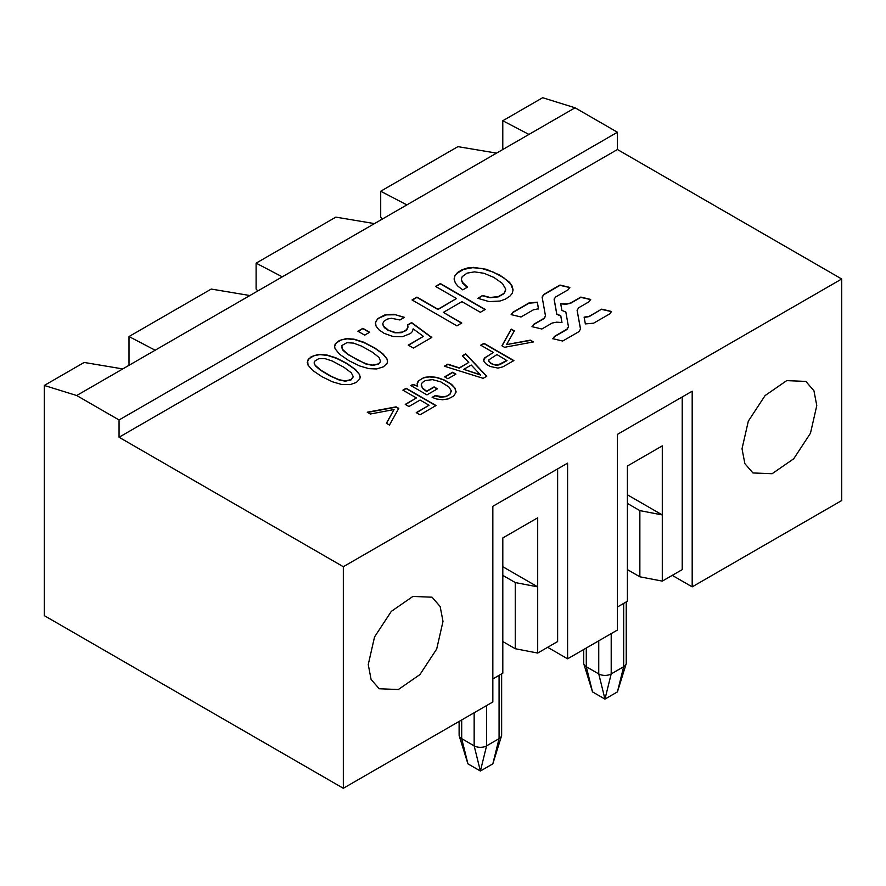 <?xml version="1.0" encoding="UTF-8"?>
<svg xmlns="http://www.w3.org/2000/svg" width="886" height="886" viewBox="0 0 886 886"><rect width="100%" height="100%" fill="white"/><g stroke="black" fill="none" stroke-linecap="round" stroke-linejoin="round"><path stroke-width="1.33" d="M382.387 219.03L380.703 217.125L380.703 191.232L457.929 146.644L496.548 153.123L575.069 107.793L617.431 132.247L617.431 149.512L841.7 278.99L841.7 500.546L692.188 586.864L692.188 391.202L617.431 434.361L617.431 630.024L567.594 658.807L567.594 463.145L492.837 506.305L492.837 701.967L343.325 788.285L343.325 566.719L119.056 437.241L119.056 419.975L76.694 395.521L44.3 385.454L44.3 615.637L343.325 788.285M502.783 149.524L502.783 120.751L542.675 97.715L575.069 107.793M44.3 385.454L84.148 362.452L122.766 368.919L406.873 204.899M129.002 365.32L129.002 336.547L211.256 289.058L249.885 295.536M380.703 191.232L406.862 204.899L496.548 153.123M502.783 120.751L528.942 134.417M672.252 575.357L692.188 586.864M547.659 647.289L567.594 658.807M76.694 395.521L122.766 368.919M129.002 336.547L155.161 350.214M119.056 419.975L617.431 132.247M343.325 566.719L841.7 278.99M443 621.396L440.154 606.522L432.058 597.197L412.909 596.433L391.324 611.362L374.545 636.934L368.244 664.555L371.09 679.429L379.186 688.754L398.335 689.518L419.92 674.589L436.698 649.017L443 621.396M816.781 405.6L813.935 390.726L805.839 381.401L786.69 380.637L765.105 395.555L748.327 421.138L742.025 448.759L744.871 463.633L752.967 472.958L772.116 473.711L793.701 458.793L810.48 433.21L816.781 405.6M119.056 437.241L617.431 149.512M533.45 341.93L530.349 340.135L506.559 344.588L514.334 330.888L511.211 329.083L501.93 345.784L504.544 347.301L533.45 341.93M484.022 361.599L486.436 364.312L490.135 366.461L497.987 368.1L502.849 366.859L513.88 360.591L483.977 343.325L480.733 345.197L493.336 352.473L484.664 357.889L483.767 359.384L484.022 361.599M483.158 378.322L486.746 376.262L465.715 353.868L462.359 355.807L468.749 362.44L459.336 367.867L447.873 364.168L444.351 366.206L483.158 378.322M444.617 376.86L447.895 378.754L455.925 374.125L452.646 372.231L444.617 376.86M421.293 384.302L422.356 382.497L425.358 380.581L432.434 379.618L440.774 381.855L448.925 386.983L451.24 390.748L449.944 394.093L447.031 395.964L443.41 396.917L435.27 395.544L432.102 397.371L436.698 399.021L442.568 399.752L448.283 398.888L453.621 396.053L455.991 392.487L455.171 388.323L451.572 384.369L444.761 380.183L437.23 377.48L430.685 376.616L424.139 377.403L418.148 381.069L417.151 383.605L417.649 386.241L412.954 384.336L410.827 385.554L426.963 394.879L437.44 388.821L434.074 386.883L426.598 391.202L422.279 387.824L421.293 384.302M420.008 414.792L436.045 405.533L406.142 388.267L402.897 390.139L416.42 397.947L405.245 404.393L408.9 406.508L420.075 400.051L429.045 405.234L416.243 412.621L420.008 414.792M389.475 425.047L398.778 408.357L396.164 406.851L367.236 412.211L370.359 414.017L394.048 409.542L386.374 423.264L389.475 425.047M462.769 289.877L467.498 287.153L461.983 281.837L461.373 279.134L462.226 276.631L467.077 273.143L474.531 271.858L483.977 273.276L493.879 277.429L502.428 283.476L505.662 289.035L505.452 291.095L503.89 293.432L498.32 296.589L490.124 297.474L482.493 295.47L477.908 298.327L489.094 301.605L500.025 301.041L505.397 299.103L509.871 296.19L512.152 293.454L513.083 289.932L512.064 285.901L509.483 282.246L499.859 275.114L486.27 269.278L473.633 267.384L467.575 267.971L462.171 269.687L457.575 272.467L454.883 275.657L454.141 279.245L455.349 283.022L457.94 286.222L462.769 289.877M456.888 325.838L461.772 323.013L443.354 312.381L461.938 301.65L480.367 312.282L485.229 309.469L440.375 283.575L435.513 286.388L456.523 298.516L437.939 309.247L416.929 297.12L412.034 299.944L456.888 325.838M399.907 319.99L404.503 317.332L393.705 314.264L384.679 314.995L377.857 318.539L375.509 322.338L376.029 326.048L378.876 329.758L384.048 333.291L393.041 336.514L402.355 336.713L410.473 333.524L412.422 331.508L413.142 328.839L423.408 336.37L408.258 345.119L413.374 348.076L431.803 337.433L411.613 322.582L407.615 324.896L407.959 327.255L407.084 329.293L402.776 332.017L395.82 332.638L388.577 330.334L383.195 325.694L382.796 323.501L384.092 321.097L387.337 319.093L391.468 318.262L399.907 319.99M408.003 326.701L406.209 330.467L401.192 332.737L394.901 332.793L388.577 330.334M357.889 331.209L364.678 335.13L369.661 332.25L362.872 328.329L357.889 331.209M386.96 358.896L382.951 353.824L374.878 348.01L363.271 342.04L354.035 339.161L346.371 338.596L339.338 340.49L335.163 344.078L334.565 346.57L335.096 348.763L339.626 354.3L349.006 360.724L359.727 365.984L368.864 368.642L376.65 368.964L383.505 366.76L387.171 363.105L387.525 361.089L386.684 358.321M359.616 374.678L355.607 369.606L346.603 363.238L335.916 357.822L326.701 354.943L318.174 354.466L311.307 356.648L307.586 360.347L308.029 365.132L312.88 370.592L322.172 376.805L332.383 381.777L341.509 384.435L350.136 384.635L356.405 382.409L359.827 378.898L360.181 376.882L359.339 374.102M601.672 309.125L589.223 316.302L584.118 317.144L585.347 323.911L593.609 323.191L609.823 313.832L611.506 311.484L601.672 309.125L589.223 316.59L584.173 317.432M537.736 308.915L538.544 308.959L537.315 302.192L529.053 302.912L512.839 312.271L511.156 314.619L520.99 316.978L533.438 309.801L537.736 308.915M545.532 315.859L544.015 318.34L533.682 324.309L531.999 326.657L541.833 329.016L552.166 323.047L556.463 322.172L562.001 322.504L560.772 315.726L556.807 314.043L554.138 299.125L555.688 296.943L568.136 289.766L569.82 287.418L559.985 285.059L543.771 294.418L542.132 297.076L545.554 316.302M568.491 326.668L566.974 329.16L554.525 336.337L552.842 338.685L562.676 341.044L578.89 331.685L580.529 329.027L577.129 310.244L578.647 307.763L588.98 301.794L590.663 299.446L580.828 297.087L570.495 303.056L566.198 303.931L560.661 303.599L561.89 310.377L565.855 312.06L568.513 327.122M580.552 329.348L577.129 310.532M627.399 494.798L662.285 514.932L662.285 581.116L682.22 569.609L682.22 396.961M502.805 566.73L537.691 586.864L537.691 653.048L557.626 641.542L557.626 468.893M282.28 276.831L256.109 263.164L335.849 217.125L374.479 223.604M533.073 341.996L530.349 340.135M514.212 331.109L511.211 329.37L502.052 345.861M530.349 340.423L506.559 344.588M493.336 352.473L485.107 357.767L483.69 360.336M513.625 360.735L483.977 343.613L480.987 345.341M468.749 362.44L459.336 368.155L447.873 364.456L444.683 366.306M486.569 376.362L465.715 354.156L462.536 355.995M455.681 374.269L452.646 372.519L444.861 377.004M437.197 388.965L434.074 387.171L426.598 391.49L422.611 388.511L421.204 385.078M417.649 386.241L412.954 384.624L411.082 385.698M456.091 391.712L454.662 387.813L450.52 383.86L443.41 379.839L436.543 377.613L429.267 376.904L423.563 377.879L418.746 380.67L417.14 384.103M451.273 391.147L449.944 394.381L445.88 396.684L440.331 397.205L435.27 395.832L432.39 397.504M429.045 405.234L416.498 412.765M416.42 397.947L405.5 404.537M435.79 405.677L406.142 388.555L403.152 390.283M394.048 409.542L386.495 423.331M398.656 408.579L396.164 407.139L367.612 412.422M513.072 290.076L510.779 284.096L503.857 277.85L493.458 272.179L481.851 268.491L472.725 267.683L463.655 269.377L456.6 273.63L454.651 276.432L454.13 278.891M505.696 289.567L503.89 293.72L498.32 296.876L490.124 297.762L482.493 295.758L477.997 298.36M467.254 287.297L462.614 283.199L461.373 279.134M456.523 298.516L437.939 309.535L416.929 297.408L412.289 300.088M484.974 309.613L440.375 283.863L435.768 286.532M461.528 323.157L443.354 312.381M388.577 330.622L384.314 327.576L382.774 324.021M431.593 337.555L411.613 322.869L407.693 325.129M423.408 336.37L408.512 345.263M404.226 317.487L395.621 314.774L386.296 314.895L378.377 318.395L376.284 320.654L375.431 323.512M369.407 332.394L362.872 328.617L358.132 331.353M387.525 361.355L386.96 359.184M386.684 358.597L382.375 353.603L374.878 348.298L364.157 342.705L354.832 339.615L347.246 338.84L341.509 339.847L336.193 342.993L334.565 346.614M360.17 377.137L359.616 374.966M359.339 374.39L355.031 369.396L346.603 363.526L336.813 358.487L327.488 355.397L319.901 354.621L314.165 355.64L308.849 358.786L307.232 362.396M611.495 311.606L601.672 309.413M538.489 308.959L537.315 302.48L529.053 303.2L512.839 312.559L511.156 314.751M561.945 322.504L560.772 316.014L556.807 314.32L554.171 299.723M545.532 316.147L544.015 318.628L533.682 324.597L531.999 326.779M569.82 287.54L559.985 285.347L543.771 294.706L542.132 297.364M568.491 326.956L566.974 329.448L554.525 336.625L552.842 338.817M590.663 299.568L580.828 297.375L570.495 303.344L566.198 304.219L560.716 303.887M627.399 569.609L639.858 576.797L639.858 510.613L662.285 514.932L662.285 445.88L627.399 466.014L627.399 601.251L617.431 607.01M662.285 581.116L639.858 576.797M502.805 641.542L515.264 648.729L515.264 582.556L537.691 586.864L537.691 517.812L502.805 537.957L502.805 673.194L492.837 678.942M537.691 653.048L515.264 648.729M257.793 290.962L256.109 289.058L256.109 263.164M488.662 360.657L491.143 363.67L496.381 365.397L499.815 364.655L506.969 360.635L496.957 354.566L488.961 359.782L488.873 361.388L491.442 363.559L494.92 364.954L498.054 364.932L506.969 360.347M463.788 369.329L480.677 375.099L471.23 365.032L463.788 369.329L480.677 374.811M341.487 346.969L343.048 350.435L348.154 354.677L365.663 363.936L372.674 365.409L378.189 364.212L380.615 361.466L379.042 357.457L372.319 352.141L361.41 346.049L353.503 343.103L346.913 342.694L341.874 345.507L342.273 349.173L348.154 354.389L357.878 360.148L366.416 363.902L372.674 365.121L378.189 363.925L379.939 362.573L380.637 360.668M314.142 362.751L315.361 365.818L320.067 369.938L329.559 375.708L339.072 379.983L345.33 381.201L351.044 379.884L353.304 376.738L351.31 372.829L344.1 367.369L332.305 361.034L324.996 358.631L318.783 358.653L314.541 361.289L314.187 363.271L315.062 365.143L320.821 370.171L331.486 376.428L339.072 379.695L345.33 380.914L351.044 379.596L353.304 376.45M627.399 503.425L639.858 510.613M626.236 601.926L626.236 663.116A8.805 5.083 180 0 1 626.103 664.024A8.805 5.083 180 0 1 623.666 666.715L611.207 673.914A8.805 5.083 180 0 1 598.748 673.914L604.972 699.087L592.512 691.888L586.288 666.715A8.805 5.083 180 0 1 583.841 664.024A8.805 5.083 180 0 1 583.708 663.116L583.708 649.504M586.288 648.009L586.288 666.715L598.748 673.914L598.748 640.822M502.805 575.357L515.264 582.556M501.642 673.858L501.642 735.048A8.805 5.083 180 0 1 501.509 735.956A8.805 5.083 180 0 1 499.073 738.647L486.613 745.846A8.805 5.083 180 0 1 474.154 745.846L480.378 771.019L467.919 763.832L461.695 738.647A8.805 5.083 180 0 1 459.247 735.956A8.805 5.083 180 0 1 459.114 735.048L459.114 721.437M461.695 719.941L461.695 738.647L474.154 745.846L474.154 712.754M623.655 666.715L617.431 691.888L604.972 699.087L611.196 673.914M499.062 738.647L492.837 763.832L480.378 771.019L486.602 745.846M623.666 603.41L623.666 666.715M611.207 633.623L611.207 673.914M499.073 675.342L499.073 738.647M486.613 705.555L486.613 745.846M617.431 691.888L626.103 664.024M592.512 691.888L583.841 664.024M492.837 763.832L501.509 735.956M467.919 763.832L459.247 735.956"/></g></svg>
